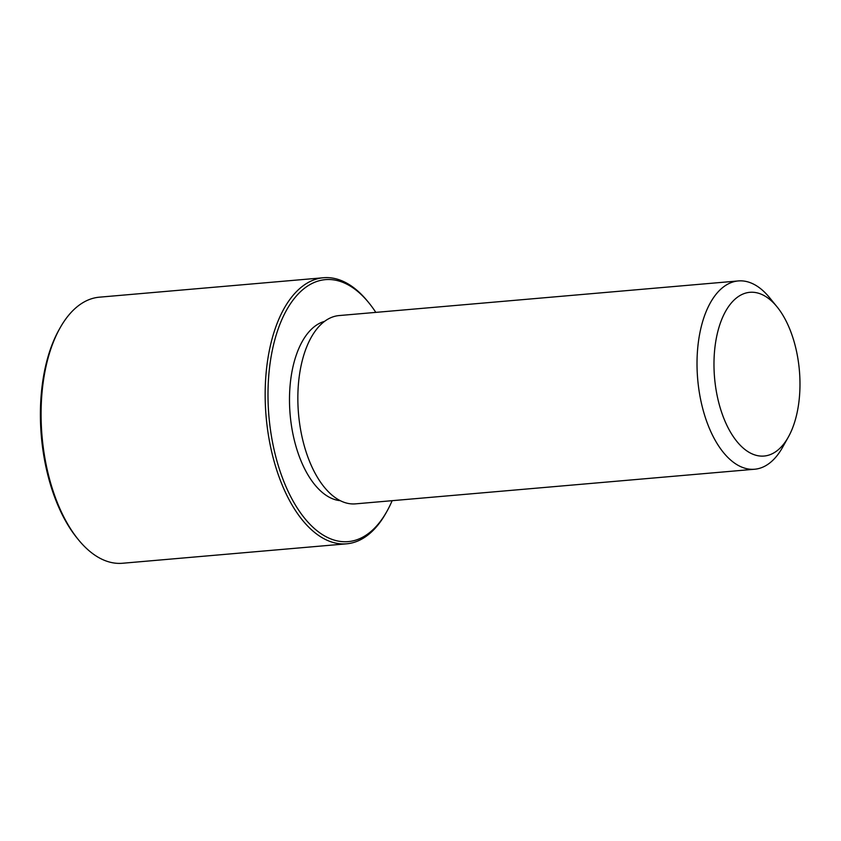 <?xml version="1.0" encoding="UTF-8"?>
<svg xmlns="http://www.w3.org/2000/svg" width="841" height="841" viewBox="0 0 841 841"><rect width="100%" height="100%" fill="white"/><g stroke="black" fill="none" stroke-linecap="round" stroke-linejoin="round"><path stroke-width="1.26" d="M340.206 500.668A90.397 46.823 -95 0 1 290.629 419.459A90.397 46.823 -95 0 1 324.647 321.346M788.311 437.099L782.508 447.444A94.507 48.957 -95 0 1 754.64 469.236L355.47 503.864A94.507 48.957 -95 0 1 299.039 418.955A94.507 48.957 -95 0 1 339.133 315.564L738.303 280.936A94.507 48.957 -95 0 1 769.515 297.598L777.01 306.797A82.176 42.576 -95 0 1 798.95 366.14A82.176 42.576 -95 0 1 788.311 437.099A82.176 42.576 -95 0 1 745.61 450.019A82.176 42.576 -95 0 1 715.008 382.203A82.176 42.576 -95 0 1 730.861 303.538A82.176 42.576 -95 0 1 777.01 306.797M754.64 469.236A94.507 48.957 -95 0 1 698.209 384.326A94.507 48.957 -95 0 1 738.303 280.936M392.148 500.689A131.49 68.11 -95 0 1 386.944 511.296A131.49 68.11 -95 0 1 318.613 531.975A131.49 68.11 -95 0 1 269.646 423.486A131.49 68.11 -95 0 1 295.012 297.598A131.49 68.11 -95 0 1 368.852 302.823A131.49 68.11 -95 0 1 375.811 312.379M386.944 511.296L385.977 513.021A133.54 69.172 -95 0 1 346.597 543.822A133.54 69.172 -95 0 1 266.849 423.832A133.54 69.172 -95 0 1 323.512 277.74A133.54 69.172 -95 0 1 367.601 301.288L368.852 302.823M346.597 543.822L122.502 563.26A133.54 69.172 -95 0 1 78.402 539.712L77.151 538.177A131.49 68.11 -95 0 1 42.05 443.228A131.49 68.11 -95 0 1 59.07 329.704L60.037 327.979A133.54 69.172 -95 0 1 99.417 297.178L323.512 277.74M78.402 539.712A133.54 69.172 -95 0 1 42.754 443.27A133.54 69.172 -95 0 1 60.037 327.979"/></g></svg>
